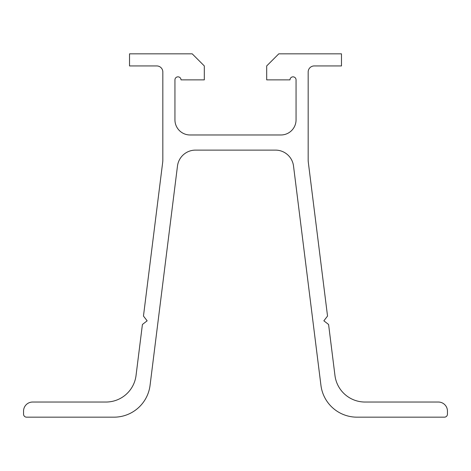 <?xml version="1.0" encoding="UTF-8"?>
<svg xmlns="http://www.w3.org/2000/svg" width="471" height="471" viewBox="0 0 471 471"><rect width="100%" height="100%" fill="white"/><g stroke="black" fill="none" stroke-linecap="round" stroke-linejoin="round"><path stroke-width="0.71" d="M23.55 414.144A3.026 3.026 0 0 0 26.576 417.171L114.011 417.171A36.332 36.332 0 0 0 150.061 385.343L177.479 166.028A18.169 18.169 0 0 1 195.506 150.114L275.494 150.114A18.169 18.169 0 0 1 293.521 166.028L320.939 385.343A36.332 36.332 0 0 0 356.989 417.171L444.424 417.171A3.026 3.026 0 0 0 447.45 414.144L447.45 411.118A9.084 9.084 0 0 0 438.366 402.034L365.007 402.034A30.279 30.279 0 0 1 334.963 375.511L328.587 324.484L323.854 320.804L327.533 316.076L308.311 162.26A18.169 18.169 0 0 1 308.169 160.005L308.169 71.998A6.058 6.058 0 0 1 314.222 65.94L341.475 65.94L341.475 53.829L278.797 53.829L266.686 65.94L266.686 79.87L290.001 79.87A3.026 3.026 0 0 1 293.027 76.838A3.026 3.026 0 0 1 296.059 79.87L296.059 119.834A15.137 15.137 0 0 1 280.916 134.977L190.084 134.977A15.137 15.137 0 0 1 174.941 119.834L174.941 79.87A3.026 3.026 0 0 1 177.973 76.838A3.026 3.026 0 0 1 180.999 79.87L204.314 79.87L204.314 65.94L192.203 53.829L129.525 53.829L129.525 65.94L156.778 65.94A6.058 6.058 0 0 1 162.831 71.998L162.831 160.005A18.169 18.169 0 0 1 162.689 162.26L143.467 316.076L147.146 320.804L142.413 324.484L136.037 375.511A30.279 30.279 0 0 1 105.993 402.034L32.634 402.034A9.084 9.084 0 0 0 23.55 411.118L23.55 414.144"/></g></svg>
